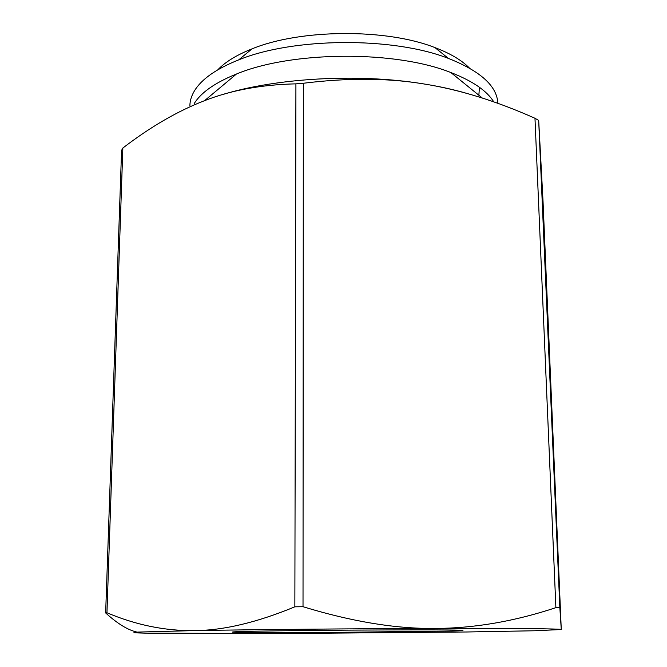 <?xml version="1.0" encoding="UTF-8"?>
<svg xmlns="http://www.w3.org/2000/svg" width="667" height="667" viewBox="0 0 667 667"><rect width="100%" height="100%" fill="white"/><g stroke="black" fill="none" stroke-linecap="round" stroke-linejoin="round"><path stroke-width="1" d="M538.686 120.427L559.846 607.787L555.886 607.654L534.976 118.276L538.686 120.427L543.021 201.176L561.272 629.531L534.575 630.765L466.875 631.982L283.283 633.533L144.839 633.133C133.016 632.866 130.79 632.508 138.169 632.066L194.405 630.607C165.124 630.982 135.976 625.029 106.953 612.756L105.653 612.94L121.577 150.417L122.853 148.032C150.592 126.755 177.831 110.964 204.569 100.667C231.049 90.245 261.497 84.634 295.915 83.85L303.343 83.258L303.018 606.712L294.856 606.812L295.915 83.85M194.164 103.61C201.05 92.488 215.141 82.633 236.426 74.037L204.569 100.667M122.853 148.032L106.953 612.756M452.101 631.04L312.056 632.624C259.213 632.825 220.919 632.499 235.301 631.791L236.36 631.741C259.021 630.482 441.446 629.239 459.788 630.223C465.808 630.448 463.24 630.724 452.101 631.04M217.817 69.802C225.338 61.906 236.735 54.927 251.993 48.874C300.317 28.956 386.36 28.356 434.959 47.599C450.3 53.443 461.781 60.255 469.418 68.051M479.423 87.269L478.864 95.239M497.84 103.335C497.09 86.143 480.599 71.161 448.366 58.396C393.213 36.685 293.58 37.377 238.728 59.863C216.325 68.784 201.559 79.123 194.43 90.879C191.504 95.756 189.987 100.625 189.887 105.503M236.426 74.037C291.696 50.959 395.289 50.233 450.867 72.545C472.528 80.94 486.835 90.729 493.78 101.893M222.319 94.647C276.388 77.956 357.871 73.287 422.678 83.75C438.519 86.243 453.093 89.411 466.4 93.272M555.886 607.654C514.54 621.386 474.104 628.322 434.584 628.464C515.308 628.256 562.239 628.773 561.272 629.531L559.846 607.787M105.653 612.94C117.509 623.745 128.006 630.14 137.16 632.124M303.343 83.258C347.249 77.806 387.027 77.964 422.678 83.75C458.521 89.345 495.948 100.859 534.976 118.276M294.856 606.812C256.903 622.511 223.42 630.44 194.405 630.607C252.376 629.581 354.911 628.648 434.584 628.464C395.264 628.789 351.409 621.544 303.018 606.712M251.993 48.874L238.728 59.863M434.959 47.599L448.366 58.396M450.867 72.545L482.341 98.057"/></g></svg>
